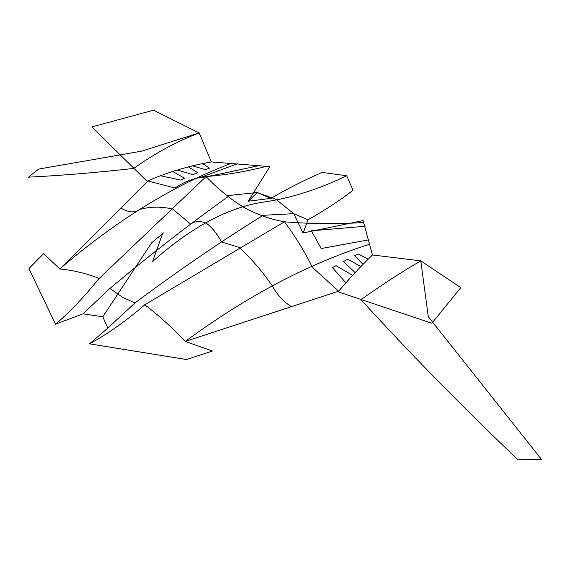 <?xml version="1.0" encoding="UTF-8"?>
<svg xmlns="http://www.w3.org/2000/svg" width="570" height="570" viewBox="0 0 570 570"><rect width="100%" height="100%" fill="white"/><g stroke="black" fill="none" stroke-linecap="round" stroke-linejoin="round"><path stroke-width="0.85" d="M144.709 304.686C158.716 315.402 172.233 327.65 185.264 341.43L212.375 351.056L186.518 359.528L89.511 343.838C107.416 334.141 125.856 321.124 144.844 304.793M185.25 341.437L338.53 291.234M363.062 220.583L303.147 232.959L308.035 219.771C324.465 210.53 339.464 200.704 353.03 190.302L346.688 175.752L322.071 172.425C304.052 180.263 287.024 188.912 270.978 198.374L248.178 201.224L269.781 166.725M338.63 291.227C350.322 277.519 361.594 265.435 372.445 254.968L363.054 220.455M372.445 254.968L420.781 260.868L428.305 316.721L541.5 459.42L518.037 459.783C463.652 408.106 411.291 354.725 360.945 299.628C382.221 284.58 402.164 271.662 420.781 260.868L460.788 287.615L431.846 323.247L338.495 291.918M99.194 278.409C85.621 273.208 72.511 270.08 59.857 269.033L43.634 253.629L28.956 268.563L55.497 324.202L83.106 313.828L102.8 316.785L107.823 328.092L89.511 343.838M144.773 304.772L284.423 221.801C311.02 223.96 337.44 224.195 363.681 222.499M185.321 341.409C247.031 295.98 308.477 263.582 369.652 244.231M122.792 297.412L134.962 302.941L107.823 328.092M99.173 278.445L206.076 176.572C218.004 188.962 230.551 199.229 243.725 207.359C257.077 214.541 270.643 219.357 284.423 221.801C295.068 235.952 304.394 251.128 312.403 267.33M312.353 267.287L338.658 291.192M302.998 232.881L293.764 213.672L275.752 199.186L257.141 192.532L248.328 201.317M134.826 303.076C176.999 271.498 219.571 242.357 262.535 215.645M261.06 215.417L293.764 213.672M308.035 219.771L293.692 213.636M368.94 239.813L321.209 248.527L311.363 230.821L365.142 226.262M336.108 265.67L332.431 267.665L345.612 282.464M336.101 265.684L352.417 275.274M343.503 261.559L355.139 272.61M343.532 261.544L347.714 259.25L360.618 266.361M358.359 253.999L354.69 255.681L362.94 264.288M358.331 253.999L368.127 259.094M120.847 208.057C128.585 212.631 134.912 213.087 139.828 209.439C149.996 206.554 160.947 206.411 172.682 209.012L190.622 224.131C195.147 221.039 200.391 220.733 206.368 223.219C212.09 227.494 217.12 233.729 221.466 241.936L239.293 247.465M239.336 247.487C251.363 258.609 262.35 271.42 272.296 285.919C277.676 295.509 284.152 302.442 291.719 306.71M59.879 269.054L147.879 181.16M147.609 180.939C167.865 172.176 189.09 165.834 211.299 161.93L269.774 166.604M211.299 161.93L199.179 132.931L141.574 151.171L38.61 169.076L28.5 177.156C60.862 175.56 95.931 172.653 133.708 168.435C154.912 153.344 176.736 141.51 199.179 132.931L153.515 110.217L91.82 126.932L147.381 181.581M55.497 324.202C69.604 312.31 84.125 297.027 99.066 278.36M175.033 188.022C184.124 181.688 194.47 177.868 206.076 176.572C226.09 174.926 246.204 171.52 266.432 166.355M59.793 268.94C116.287 220.49 173.102 185.428 230.244 163.74M122.728 297.376L109.839 288.434L83.106 313.828M175.083 188.029L147.651 180.918M109.746 288.591C149.24 255.474 188.912 224.658 228.762 196.144M226.931 195.717L257.141 192.532M270.985 198.374L257.106 192.51M237.298 163.811L199.016 177.983L214.84 175.097L259.834 165.464M180.64 180.013L161.025 175.888M184.616 178.225L172.959 171.663M192.945 174.634L177.448 170.024M192.988 174.627L197.797 172.696L188.756 167.138M209.568 168.093L205.656 169.639L192.596 165.941M209.468 168.057L202.742 163.604M180.683 180.049L184.616 178.21M102.8 316.785L151.535 242.934M151.941 262.157C191.242 226.896 229.133 206.768 265.599 201.766C291.954 197.797 318.986 189.126 346.688 175.752M151.527 242.941L163.483 232.845M152.561 261.644L162.621 233.572"/></g></svg>

